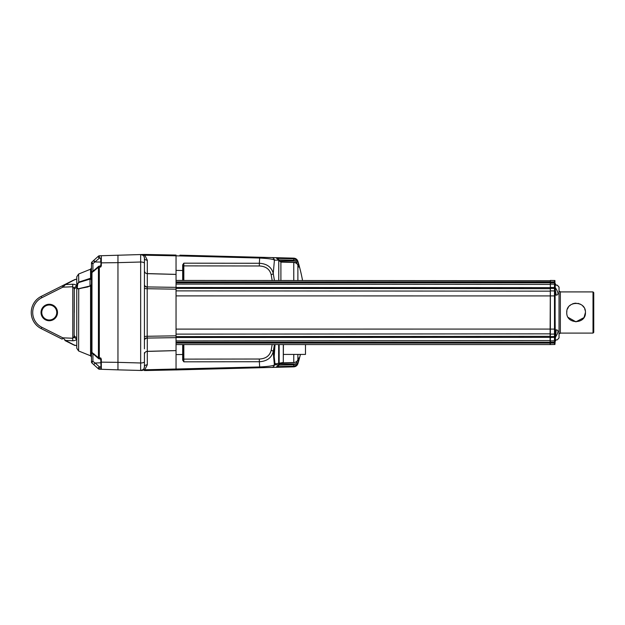 <?xml version="1.0" encoding="UTF-8"?>
<svg xmlns="http://www.w3.org/2000/svg" width="625" height="625" viewBox="0 0 625 625"><rect width="100%" height="100%" fill="white"/><g stroke="black" fill="none" stroke-linecap="round" stroke-linejoin="round"><path stroke-width="0.94" d="M72.695 340.758L72.797 338.25L74.156 336.555L74.273 335.195A2.945 2.203 180 0 0 76.773 337.367L76.773 338.891C76.18 340.102 74.82 340.727 72.695 340.758L65.508 340.453L74.125 344.969A1.469 0.867 100.8 0 1 73.898 344.977L74.891 345.508A14.711 14.711 0 0 1 74.133 345.023M305.477 344.562L305.477 354.414L283.414 354.414M283.414 344.562L283.297 362.484L283.297 344.562M279.172 344.562L279.172 363.211L279 344.562M49.266 320.734A8.234 8.234 0 0 1 41.031 312.5A8.234 8.234 0 0 1 49.266 304.266A8.234 8.234 0 0 1 57.5 312.5A8.234 8.234 0 0 1 49.266 320.734M49.266 305A7.5 7.5 0 0 0 41.766 312.5A7.5 7.5 0 0 0 49.266 320A7.5 7.5 0 0 0 56.766 312.5A7.5 7.5 0 0 0 49.266 305M76.773 338.891A2.945 2.234 -150.9 0 1 74.156 336.555L74.273 289.805L74.156 288.445L72.797 286.75L72.797 338.25L62.844 337.836L62.187 339.156L41.18 328.602A18.016 18.016 0 0 1 41.18 296.398L73.516 280.156L62.187 285.844L62.844 287.164L41.836 297.711A16.547 16.547 0 0 0 41.836 327.289L62.844 337.836L65.508 340.453A1.469 0.812 -63.3 0 1 64.898 340.516L73.516 344.844L64.898 340.516M76.773 287.633A2.945 2.203 180 0 0 74.273 289.805L74.273 312.5M101.039 368.68L100.75 358.953M101.039 258.297L101.039 265.898L101.039 262.961L100.758 267.031L99.359 267.117A1.469 0.484 180 0 0 98.43 267.242L91.969 272.57A1.469 0.445 180 0 0 91.477 272.906L91.477 357.164L90.562 355.797L90.562 286.008L78.609 288.867L76.773 288.664L76.773 276.758L76.773 279.242L74.891 279.492A14.711 14.711 0 0 0 74.133 279.977M91.477 347.828L91.477 355.805M91.477 274.445L91.477 263.078A1.469 1.469 0 0 1 91.477 263.023A1.469 1.469 0 0 0 91.477 263.078A1.469 1.469 0 0 1 91.969 261.984L98.43 256.164A1.469 1.469 0 0 1 99.359 255.789L144.43 254.445L141.789 254.516L144.773 255.203L147.312 260.219L147.312 273.594L176.047 274.383L176.047 350.586L147.289 351.344L147.312 364.781L144.773 369.797L141.789 370.484L140.656 370.453L140.656 262.016L117.953 262.648L117.953 255.141M93.43 364.336L98.43 368.836A1.469 0.703 -48 0 1 99.375 366.836L99.359 369.211L101.32 369.281L99.359 369.211A1.469 1.469 0 0 1 98.43 368.836L91.969 363.016A1.469 0.406 -48 0 1 92.914 361.375L95.148 363.031L101.039 362.758M91.477 280.312A1.469 1.219 0 0 0 90.031 279.094L78.766 282.539L77.742 283.383L77.203 288.266L78.766 288.68L88.055 286.898M77.203 288.266L78.734 288.68L78.609 350.969L76.773 348.242L76.773 288.664A0.438 0.398 180 0 1 77.203 288.266M182.688 280.438L182.688 264.867L183.828 263.172L183.398 280.336M183.398 344.664L183.828 361.828L182.688 360.133A0.734 0.461 0 0 0 183.398 359.672M275.023 344.562L274.211 356.445L274.883 363.133L275.5 363.852M566.867 311.109L566.758 312.5C566.18 300.438 586.023 300.453 585.438 312.5L585.43 312.141M585.25 310.641L584.719 308.898M583.844 307.281L582.703 305.898M581.305 304.742L579.688 303.875M578.656 303.516L577.938 303.344M576.102 303.164L574.266 303.344M573.547 303.516L572.531 303.867M570.891 304.75L569.477 305.914M568.344 307.305L567.492 308.883M593.016 291.906L593.75 292.641L593.75 332.359L593.016 333.094L593.016 291.906L560.352 291.906M584.062 317.375L585.438 312.5C586.023 324.555 566.188 324.555 566.758 312.5M568.156 317.406L575.938 321.836L583.883 317.664M559.336 291.203L560.352 291.766L560.352 333.234L559.336 333.797M555.344 330.086L555.344 336.555L554.922 336.461L554.922 330.531L554.922 335.383M554.922 294.633L554.922 288.539L555.344 288.445L555.344 294.914M556.586 285.289L556.43 285.289C558.086 285.297 558.086 285.297 556.43 285.289L554.922 283.422L555.633 284.453L554.922 282.93L554.922 280.516L550.359 280.438L550.359 344.562L554.484 344.492L554.484 343.094L176.047 343.094M144.375 336.773A2.945 0.586 179.8 0 1 147.195 336.273L147.289 337.836A2.945 2.148 180 0 0 144.43 339.992L144.43 284.547A2.945 2.383 180 0 0 147.289 286.93L176.047 287.359L176.047 289.172L147.195 288.727L147.195 336.273L176.047 335.828L176.047 337.641L147.289 338.07L147.289 351.344C145.547 351.547 144.594 352.531 144.43 354.281L144.43 366.781A3.68 3.68 0 0 1 140.656 370.453L143.016 369.672A2.945 1.633 -128.1 0 1 144.773 369.797L259.664 366.961L259.344 361.727L183.828 361.828L183.828 359.125L259.344 359.023C265.742 358.727 269.68 355.852 271.148 350.391L272.164 344.562M144.43 259.109L144.43 285.008A2.945 2.148 180 0 0 147.289 287.164L147.195 288.727A2.945 0.586 -179.8 0 1 144.375 288.227M559.039 287.102L559.039 337.898L559.039 287.102L557.281 285.117M297.883 354.414L297.883 359.812C299.359 356.438 299.359 357.508 297.883 363.031L297.883 363.719A176.492 176.492 0 0 0 300.43 354.414M73.461 344.82L71.812 343.984M70.07 340.648L70.586 340.664M74.461 345.102L73.898 344.977A1.469 1.469 0 0 1 73.516 344.844A1.469 1.312 -63.3 0 0 74.125 344.969L76.773 345.758M73.797 280.055A1.469 0.867 79.2 0 1 73.898 280.023A1.469 0.867 79.2 0 1 74.125 280.031L65.508 284.547L72.695 284.242C74.812 284.266 76.172 284.891 76.773 286.109A2.945 2.234 150.9 0 0 74.156 288.445L74.273 289.805M76.078 285.234L75.32 284.734M74.156 288.445L72.797 286.75L72.695 284.242L70.07 284.352M92.914 353.797L92.914 361.375A1.469 0.539 0 0 0 91.477 361.922A1.469 1.469 0 0 0 91.477 361.977A1.469 1.469 0 0 1 91.477 361.922A1.469 1.469 0 0 0 91.477 361.977A1.469 1.469 0 0 1 91.477 361.922L91.477 312.5M91.492 362.141A1.469 1.469 0 0 1 91.484 362.086A1.469 1.469 0 0 0 91.969 363.016A1.469 1.469 0 0 1 91.492 362.141A1.469 1.469 0 0 0 91.508 362.195A1.469 1.469 0 0 1 91.492 362.141A1.469 1.469 0 0 0 91.633 362.57A1.469 1.469 0 0 1 91.508 362.195A1.469 1.469 0 0 0 91.867 362.922M100.758 255.742L101.32 255.719L100.758 255.742L101.32 255.719L101.32 265.797L100.75 266.617M94.32 270.875A1.469 0.648 -131.5 0 1 94.328 270.109L92.219 271.633A1.469 0.812 -119.9 0 0 91.969 272.57L91.969 352.43A1.469 0.812 119.9 0 0 92.219 353.367A1.469 1.469 0 0 1 91.477 352.094A1.469 0.445 0 0 0 91.969 352.43L98.43 357.758A1.469 0.484 0 0 0 99.359 357.883L100.758 357.969L101.32 359.203L101.32 369.281L117.953 369.859L117.953 362.352L140.656 362.984A3.68 1.344 180 0 0 144.43 361.641L144.43 352.898M98.43 256.164L93.43 260.664L98.43 256.164A1.469 0.703 48 0 0 99.375 258.164L92.914 263.625L92.914 271.203M91.508 262.805A1.469 1.469 0 0 1 91.867 262.078A1.469 1.469 0 0 0 91.492 262.859A1.469 1.469 0 0 1 91.969 261.984A1.469 0.406 48 0 0 92.914 263.625A1.469 0.539 0 0 1 91.477 263.078M101.32 369.281L100.758 369.258L101.32 369.281L100.758 369.258L100.75 366.883L99.375 366.836L95.148 363.031A1.469 0.703 -48 0 0 94.203 365.031M91.484 262.914A1.469 1.469 0 0 1 91.969 261.984A1.469 1.469 0 0 0 91.492 262.859A1.469 1.469 0 0 1 91.969 261.984A1.469 1.469 0 0 0 91.633 262.43M77.203 285.68L78.609 282.148L90.562 278.25L90.562 269.203L91.477 267.836L91.477 277.172A1.469 1.164 0 0 1 90.562 278.25L90.031 279.094L90.031 286.047M271.148 350.391A2.203 1 -169.4 0 1 273.25 351.594L273.617 356.742L274.32 345.242L273.25 351.594C271.539 357.906 266.898 361.281 259.344 361.727L259.344 359.023M302.539 280.438A176.492 176.492 0 0 0 297.883 261.281L297.883 261.969C299.359 267.484 299.359 268.555 297.883 265.188C297.203 263.562 295.828 262.656 293.773 262.461L280.898 262.109L278.781 260.141L274.422 260.164L273.25 273.406L274.422 280.438M179.906 369.828L144.43 370.555M179.906 255.172L275.961 257.688L278.781 260.141L275.961 257.688L293.773 258.148L293.773 258.805L296.625 259.945L297.883 261.969L296.484 262.078L295.648 261.023L293.75 260.258L278.727 259.875M298.438 266.484L297.844 265.047A1.469 0.977 -21.4 0 1 297.883 265.188L297.883 280.438M278.727 365.125L293.75 364.742L295.648 363.977L296.484 362.922L297.883 363.031L296.625 365.055L293.773 366.195L277.805 366.602M275.922 367.312L271.609 367.43L275.922 367.312A2.945 2.938 -91.5 0 0 278.766 364.727L280.898 362.891L293.773 362.539C295.828 362.344 297.195 361.438 297.883 359.812A1.469 0.977 21.4 0 1 297.844 359.953L297.844 359.953A1.469 0.977 21.4 0 1 297.758 360.117M275.922 257.688L183.703 255.266L275.922 257.688A2.945 2.938 -88.5 0 1 278.766 260.273L278.766 280.438M275.617 363.836L274.289 363.734L274.422 364.836A2.945 2.906 -91.5 0 1 271.609 367.43L176.047 369.93L176.047 369.18L176.047 369.93M297.883 363.719C297.188 365.641 295.812 366.688 293.773 366.852L275.961 367.312L280.898 363.008L293.773 362.656C296.328 362.07 297.688 361.172 297.844 359.953L298.43 358.516M555.641 284.453L556.234 285.133L555.227 283.852L555.219 285.133A1.469 1.32 -0 0 1 554.961 284.648L555.219 287.5C558.875 293.062 558.875 295.578 555.219 295.031L554.922 289.617M556.172 295.102L554.922 294.688L555.219 329.969C558.875 329.406 558.875 331.914 555.219 337.5L554.922 344.047L554.555 340.758M554.922 330.312L556.195 329.891L555.219 340.289A1.469 1.344 0 0 0 554.961 340.781L554.539 341.023M554.922 344.047L554.484 344.492L554.922 344.047A0.438 0.438 0 0 1 554.484 344.492L554.922 344.484L555.219 341.141L556.43 339.711C558.086 339.703 558.086 339.703 556.43 339.711C558.086 339.703 558.086 339.703 556.43 339.711A0.438 0.43 89 0 1 556.172 339.891M555.219 340.289L555.219 341.141L555.531 340.695M555.219 339.867A1.469 1.32 -0 0 0 554.961 340.352A0.438 0.422 170.2 0 1 554.914 340.469M554.922 295.984A1.469 0.789 -0 0 0 554.484 295.906L554.484 287.547L554.922 287.711L554.922 339.039M554.922 338.336L554.922 334.344M554.922 329.32L554.922 330.367M554.922 330.484L554.922 330.531A0.438 0.438 0 0 1 555.109 330.172L555.109 294.828A0.438 0.438 0 0 1 554.922 294.469L556.195 295.109L554.922 287.602M272.164 280.438L271.148 274.609C269.68 269.156 265.75 266.273 259.344 265.977L183.828 265.875L183.828 263.172L259.344 263.273L259.664 258.039L176.047 255.82L176.047 255.07L176.047 274.383M146.5 351.469A2.945 1.492 180 0 1 147.312 351.406L176.047 350.617L176.047 369.18M144.094 256.688L144.43 258.219A3.68 3.68 0 0 0 140.656 254.547L140.656 262.016A3.68 1.344 180 0 1 144.43 263.359M176.047 255.82L144.773 255.203A2.945 1.633 128.1 0 1 143.016 255.328L140.656 254.547M144.094 368.312L144.43 366.555M140.656 370.453L117.953 369.859M147.312 364.781A2.945 2 180 0 0 144.43 366.781L144.43 365.891M144.43 254.445L176.047 255.07M147.289 337.836L147.289 338.07A2.945 2.383 180 0 0 144.43 340.453L144.43 348.828M146.5 273.531A2.945 1.492 180 0 0 147.312 273.594L147.289 287.164M144.43 258.219A2.945 2 180 0 0 147.312 260.219M183.398 274.258L183.398 266.133L183.828 265.875L183.828 280.438M183.828 344.562L183.828 359.125L183.398 358.867L183.398 350.742M274.883 363.133A0.734 0.695 160.1 0 0 274.289 363.734L273.617 356.742L274.211 356.445M259.664 367.742L259.664 366.961C268.461 366.523 273.383 365.812 274.422 364.836L278.766 364.727L278.766 363.266M259.344 265.977L259.344 263.273C266.906 263.719 271.539 267.102 273.25 273.406A2.203 1 169.4 0 1 271.148 274.609M271.609 257.57A2.945 2.906 -88.5 0 1 274.422 260.164C273.406 259.188 268.484 258.477 259.664 258.039L259.664 257.258M554.922 343.094L554.484 342.227L550.07 342.227L550.07 344.562L176.047 344.562M176.047 342.227L550.07 342.227L550.359 280.734L176.047 280.438M556.086 285.094C557.742 285.125 557.742 285.125 556.086 285.094L556.234 285.133M554.555 284.242L554.484 282.773L176.047 282.773M557.281 339.883L559.039 337.898M556.086 339.906C557.742 339.875 557.742 339.875 556.086 339.906L556.219 339.883M554.484 283.398L554.922 283.578L554.922 280.953L554.961 284.648A0.438 0.422 -170.2 0 0 554.914 284.531M554.922 330.523L554.922 330.102M554.922 287.203L554.922 288.383M554.922 294.516L554.922 294.922M555.219 284.711A1.469 1.344 -0 0 1 554.961 284.219L554.539 283.977M554.922 282.93L555.227 283.852M555.211 285.008A1.469 1.32 -0.9 0 1 554.969 284.562L554.969 284.586A0.438 0.422 -170.4 0 0 554.859 284.398M554.922 342.07L555.227 341.148M274.914 345.438L274.32 345.242L274.406 344.562M554.922 280.953L554.484 280.508A0.438 0.438 0 0 1 554.922 280.953M555.211 339.992A1.469 1.32 0.9 0 0 554.969 340.438A0.438 0.422 170.4 0 1 554.859 340.602M554.922 286.664L555.219 287.5L555.219 285.133M296.484 362.922L297.102 361.141M297.102 263.859L296.484 262.078M296.625 365.055L295.648 363.977L279.109 363.977M296.625 259.945L295.648 261.023L279.109 261.023M293.773 280.438L293.773 262.344C295.445 262.195 296.797 263.094 297.844 265.047A1.469 0.977 -21.4 0 0 297.758 264.883M278.875 260.562L278.789 260.141M279 348.531L278.641 363.305L278.641 344.562M182.688 264.867A0.734 0.461 0 0 1 183.398 265.328M78.766 282.539L78.609 274.031L90.562 269.203M91.477 285.18A1.469 0.898 0 0 1 90.562 286.008L90.031 286.273M101.039 363.242L101.039 359.242L101.039 363.242M101.039 266.438L101.32 265.797M99.32 266.141A1.469 1.469 0 0 0 98.445 266.5A1.469 0.648 -131.1 0 0 98.43 267.242L98.43 357.758A1.469 0.648 131.1 0 0 98.445 358.5A1.469 1.469 0 0 0 99.32 358.859L99.32 266.141L101.039 265.758L101.32 262.859L117.953 262.648L117.953 362.352L101.32 362.141L101.32 359.203M101.039 363.031L101.039 359.242L99.32 358.859M94.328 270.109L98.445 266.5M94.203 259.969A1.469 0.703 48 0 0 95.148 261.969L100.75 262.062L100.75 258.117L99.375 258.164L99.359 255.789M93.43 260.664L94.375 261.758M92.219 353.367L94.328 354.891A1.469 0.648 131.5 0 1 94.32 354.125M100.75 358.383L101.039 359.102M74.281 279.992L75.594 279.281M74.156 336.57L73.781 337.641M64.898 284.484A1.469 0.812 63.3 0 1 65.508 284.547L62.844 287.164L72.797 286.75M74.125 280.031A1.469 1.312 -116.7 0 0 73.516 280.156A1.469 1.469 0 0 1 73.898 280.023L74.266 280M75.047 345.242A1.469 1.414 127.5 0 1 74.422 345.094M74.422 279.906A1.469 1.414 52.5 0 1 75.047 279.758M144.43 357.078L144.43 352.648M144.43 284.547L144.43 276.172M144.43 272.352L144.43 267.922M41.18 296.398L41.836 297.711M176.047 270.406L182.688 270.5A0.734 0.406 -0 0 1 183.398 270.906M182.688 360.133L182.688 344.562M550.359 340.898L554.484 340.82L554.484 295.898L550.359 295.891M554.922 329.016A1.469 0.789 -0 0 1 554.484 329.094L550.359 329.109M550.359 295.922L176.047 295.891M183.398 354.094A0.734 0.406 0 0 1 182.688 354.5L176.047 354.594M293.773 362.656L293.773 354.414M41.836 327.289L41.18 328.602A18.016 18.016 0 0 1 31.25 312.5M293.773 366.852L293.75 364.742M277.805 258.398L293.773 258.805L293.75 260.258M293.773 262.344L280.898 261.992L280.898 280.438M550.359 337.367L176.047 337.484M550.359 336.336L176.047 336.625M550.359 333.844L176.047 334.125M550.359 329.078L176.047 329.109M550.359 291.156L176.047 290.875M550.359 288.664L176.047 288.375M550.359 287.633L176.047 287.516M554.922 282.773L554.484 281.906L176.047 281.906M554.922 281.906L554.484 281.906L554.484 280.508M550.359 284.102L554.484 284.18L554.484 287.547L550.359 287.516M554.922 288.875A0.438 0.422 180 0 0 554.484 288.445L550.359 288.375M554.922 291.375A0.438 0.422 180 0 0 554.484 290.945L550.359 290.875M554.922 333.625A0.438 0.422 180 0 1 554.484 334.055L550.359 334.125M554.922 336.125A0.438 0.422 180 0 1 554.484 336.555L550.359 336.625M554.922 337.289L550.359 337.484M554.922 342.227L554.484 341.602M554.922 295.945L554.484 295.898M554.922 329.055L554.484 329.102M100.75 266.047L101.039 262.242M283.297 362.484L279.172 363.211M278.641 363.305L275.57 363.844M593.016 333.094L560.352 333.094M78.609 350.969L90.562 355.797M78.609 274.031L76.773 276.758M297.883 261.281C297.188 259.359 295.812 258.312 293.773 258.148M176.047 274.414L147.289 273.656C145.547 273.453 144.594 272.469 144.43 270.719M550.359 340.602L176.047 340.898M550.359 284.398L176.047 284.102M554.484 284.18L554.922 284.617M554.484 340.82L554.922 340.383M555.641 340.547L554.922 341.578M556.195 329.891L554.922 330.555M275.961 367.312L278.789 364.859M280.898 261.992L278.891 260.555M91.477 284.484L90.539 285.859L78.734 288.68M92.219 271.633A1.469 1.469 0 0 0 91.477 272.906M98.445 358.5L94.328 354.891"/></g></svg>

